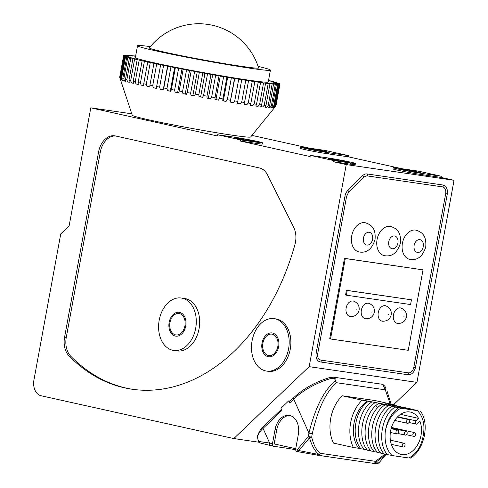 <?xml version="1.0" encoding="UTF-8"?>
<svg xmlns="http://www.w3.org/2000/svg" width="488" height="488" viewBox="0 0 488 488"><rect width="100%" height="100%" fill="white"/><g stroke="black" fill="none" stroke-linecap="round" stroke-linejoin="round"><path stroke-width="0.73" d="M393.602 404.656L416.953 382.366L454.041 180.304L441.103 177.431L441.317 176.247L418.094 171.087L398.159 168.177A16.848 0.622 10.4 0 0 393.194 167.719A16.848 0.622 10.4 0 0 403.308 170.153A16.848 0.622 10.4 0 0 421.382 173.338L441.317 176.247M401.978 168.738L348.212 156.788L348.426 155.605L325.203 150.45L305.268 147.541A16.848 0.622 10.4 0 0 300.309 147.077A16.848 0.622 10.4 0 0 310.417 149.517A16.848 0.622 10.4 0 0 328.491 152.701L348.426 155.605M309.087 148.096L251.936 135.402M259.299 442.28L233.807 438.56L41.059 395.738A13.963 9.839 -81.7 0 1 33.959 379.877L60.756 233.892L69.125 225.901L90.792 107.836L131.797 113.814M454.041 180.304L346.242 164.584L333.304 161.711L350.201 164.175A16.848 0.622 10.4 0 0 355.166 164.639L355.38 163.456A16.848 0.622 10.4 0 0 345.272 161.016A16.848 0.622 10.4 0 0 327.198 157.831L310.301 155.367L333.524 160.528L350.421 162.992A16.848 0.622 10.4 0 0 355.38 163.456M310.301 155.367L310.081 156.55L240.413 141.075L257.31 143.539A16.848 0.622 10.4 0 0 262.276 144.003L262.489 142.819A16.848 0.622 10.4 0 0 252.381 140.379A16.848 0.622 10.4 0 0 234.307 137.195L217.41 134.731L240.633 139.891L257.53 142.356A16.848 0.622 10.4 0 0 262.489 142.819M217.41 134.731L217.191 135.914L90.792 107.836M300.309 147.077L300.089 148.261A16.848 0.622 10.4 0 0 310.197 150.701A16.848 0.622 10.4 0 0 328.272 153.885L328.491 152.701M348.212 156.788L328.272 153.885M393.194 167.719L392.98 168.897A16.848 0.622 10.4 0 0 403.088 171.337A16.848 0.622 10.4 0 0 421.162 174.521L421.382 173.338M441.103 177.431L421.162 174.521M135.585 56.327L131.455 55.577A79.44 2.934 10.4 0 0 130.022 55.437L132.968 56.12L128.283 55.284A79.44 2.934 10.4 0 0 127.191 55.211L130.51 55.949L125.922 55.15A79.44 2.934 10.4 0 0 125.172 55.144L128.826 55.931L124.391 55.181A79.44 2.934 10.4 0 0 124.001 55.235L127.947 56.059L123.708 55.364A79.44 2.934 10.4 0 0 123.671 55.431L119.676 77.202A79.44 2.934 10.4 0 0 119.682 77.257L132.285 115.266A60.183 2.22 10.4 0 0 168.933 124.043A60.183 2.22 10.4 0 0 232.941 135.298A60.183 2.22 10.4 0 0 250.643 136.988L275.915 105.933A79.44 2.934 -169.6 0 1 275.909 105.945L279.905 84.18A79.44 2.934 10.4 0 0 279.941 84.113A79.44 2.934 10.4 0 0 279.935 84.052L275.738 83.198L279.728 83.832A79.44 2.934 10.4 0 0 279.404 83.643L274.994 82.771L278.703 83.338A79.44 2.934 10.4 0 0 278.02 83.082L273.457 82.198L276.836 82.692A79.44 2.934 10.4 0 0 275.799 82.374L271.133 81.49L274.146 81.899A79.44 2.934 10.4 0 0 272.774 81.526L268.479 80.733M333.304 161.711L333.524 160.528M240.413 141.075L240.633 139.891M233.807 438.56L309.16 366.653L346.242 164.584M64.587 337.159A19.258 13.572 98.3 0 0 69.082 355.996A202.209 142.539 -81.7 0 0 132.047 389.229A202.209 142.539 -81.7 0 0 294.923 244.616A19.258 13.572 98.3 0 0 293.697 227.335L267.509 174.899A19.258 13.572 98.3 0 0 259.476 167.964L115.333 135.939A19.258 13.572 98.3 0 0 114.637 135.81A19.258 13.572 98.3 0 0 98.588 151.921L64.587 337.159L66.276 337.403A19.258 13.572 -81.7 0 0 70.772 356.24A202.209 142.539 -81.7 0 0 132.888 389.351M266.515 371.057L268.205 371.307A26.48 18.666 -81.7 0 0 290.269 349.158A26.48 18.666 -81.7 0 0 275.842 318.902L274.152 318.652A26.48 18.666 -81.7 0 0 252.089 340.801A26.48 18.666 -81.7 0 0 266.515 371.057A26.48 18.666 -81.7 0 0 288.579 348.908A26.48 18.666 -81.7 0 0 274.152 318.652M416.953 382.366L309.16 366.653M290.153 401.038L288.731 400.831L280.935 408.273L281.887 410.402L263.056 428.366L269.626 443.037L272.475 443.671A2.409 1.708 102.5 0 0 273.64 446.264A2.409 1.708 102.5 0 0 273.731 446.282L283.863 447.758L284.162 446.136M344.992 195.987L346.614 196.261L317.78 353.367C317.133 356.612 318.054 358.839 320.543 360.04A6.259 4.435 102.5 0 0 320.775 360.083L408.291 372.844A6.259 4.435 102.5 0 0 413.818 367.33L445.69 193.663L447.313 193.931C447.825 189.094 446.416 186.123 443.074 185.031A8.186 5.795 102.5 0 0 442.775 184.976L367.08 173.941A8.186 5.795 102.5 0 0 362.584 175.704L347.718 190.546A8.186 5.795 102.5 0 0 344.992 195.987L316.157 353.092A8.186 5.795 102.5 0 0 320.128 361.919A8.186 5.795 102.5 0 0 320.427 361.974A0.964 0.677 98.3 0 0 320.457 361.98L320.128 361.919M320.494 361.986L407.944 374.735A0.964 0.677 98.3 0 0 408.291 372.844M442.775 184.976A0.964 0.677 -81.7 0 1 442.427 186.867L366.799 175.845M445.69 193.663A6.259 4.435 102.5 0 0 442.653 186.91A6.259 4.435 102.5 0 0 442.488 186.88M365.445 222.796A14.927 10.571 102.5 0 0 351.726 235.838A14.927 10.571 102.5 0 0 358.961 251.936C366.628 253.339 371.99 249.209 375.052 239.553C375.9 228.604 371.801 224.913 365.439 222.796M390.79 226.493A14.927 10.571 102.5 0 0 377.071 239.535A14.927 10.571 102.5 0 0 384.306 255.627C391.968 257.036 397.33 252.906 400.398 243.25C401.246 232.294 397.14 228.61 390.784 226.493M416.136 230.19A14.927 10.571 102.5 0 0 402.417 243.231A14.927 10.571 102.5 0 0 409.652 259.323C417.313 260.726 422.675 256.603 425.743 246.94C426.591 235.991 422.486 232.306 416.13 230.184M423.029 269.864L344.473 258.347L329.711 338.794L330.541 338.977L345.303 258.53L423.029 269.864L408.261 350.311L330.541 338.977M353.751 301.151A7.906 5.6 102.5 0 0 346.144 307.971A7.906 5.6 102.5 0 0 350.329 316.56C355.026 316.663 357.948 314.516 359.095 310.118C359.595 305.872 357.814 302.883 353.751 301.151M361.352 310.185A7.906 5.6 102.5 0 0 365.536 318.774C370.233 318.884 373.149 316.736 374.302 312.332C374.802 308.093 373.021 305.104 368.959 303.371A7.906 5.6 102.5 0 0 361.352 310.185M378.249 312.649A7.906 5.6 102.5 0 0 382.433 321.238C387.124 321.342 390.046 319.201 391.193 314.797C391.699 310.557 389.918 307.568 385.855 305.836A7.906 5.6 102.5 0 0 378.249 312.649M401.063 308.05A7.906 5.6 102.5 0 0 393.456 314.87A7.906 5.6 102.5 0 0 397.641 323.452C402.332 323.562 405.254 321.415 406.4 317.017C406.907 312.771 405.125 309.782 401.057 308.05M411.451 299.821L346.419 290.275L345.547 295.008L346.376 295.191L410.585 304.549L411.451 299.821L347.249 290.458L346.376 295.191M344.473 258.347L345.303 258.53M346.419 290.275L347.249 290.458M295.716 448.704L274.164 443.915L276.769 429.721L275.079 429.47A16.848 11.877 98.3 0 1 289.122 415.38A16.848 11.877 98.3 0 1 298.302 434.631L295.697 448.832A2.409 1.708 102.5 0 0 296.863 451.424A2.409 1.708 102.5 0 0 296.954 451.443L298.711 451.833M272.475 443.671L275.079 429.47M289.957 415.544A16.848 11.877 -81.7 0 0 276.769 429.721M330.797 378.517A2.409 0.592 -106.3 0 0 329.961 377.48C315.596 381.848 303.524 388.558 293.739 397.616A2.409 1.269 -133.7 0 0 293.709 399.117L308.935 433.118C315.132 407.864 323.873 390.504 335.158 381.024C336.995 378.944 335.543 378.108 330.797 378.517A48.147 22.857 155.9 0 0 293.709 399.117L289.683 402.96L288.731 400.831M281.423 409.371L263.087 426.872A2.409 1.269 -133.7 0 0 263.056 428.366A24.071 11.431 155.9 0 0 257.621 436.931C257.755 439.334 258.207 440.853 258.969 441.494L269.626 443.037A2.409 1.708 102.5 0 0 270.785 445.629A2.409 1.708 102.5 0 0 270.883 445.648L273.554 446.245M258.969 441.494A2.409 2.336 109.2 0 0 260.397 443.019M295.697 448.832L297.625 449.259C297.649 451.071 298.07 451.937 298.882 451.87L298.796 451.851A2.409 2.409 0 0 0 298.869 451.87L318.2 455.304A2.409 1.11 -80.7 0 1 318.158 455.292L298.882 451.87A2.409 0.317 -79.3 0 1 298.833 450.558L309.52 437.821C311.997 446.227 315.217 451.809 319.189 454.572L298.833 450.558A2.409 1.129 40 0 1 297.625 449.259L308.312 436.528A2.409 1.129 40 0 0 309.52 437.821A2.409 0.958 166.8 0 0 311.661 437.138C313.741 445.257 316.602 450.644 320.244 453.297A2.409 1.696 98.3 0 1 318.243 455.31A2.409 1.696 98.3 0 1 318.213 455.304A2.409 1.11 -80.7 0 0 319.189 454.572A2.409 1.61 -52 0 0 320.25 453.297L375.467 461.343L385.136 454.09M312.283 433.734L308.935 433.118L308.312 436.528L311.661 437.138L312.283 433.734C317.853 409.017 325.929 392.01 336.513 382.714L333.792 377.194L382.763 384.337L385.288 389.82L390.168 403.893M335.158 381.024A2.409 1.183 47 0 1 336.513 382.714L385.288 389.82A2.409 1.305 152.3 0 0 385.795 388.411L384.959 386.337L382.763 384.337M289.683 402.96A2.409 1.269 -133.7 0 1 289.707 401.465L293.739 397.616M385.795 388.411L384.959 386.337M295.655 449.741A16.848 0.622 10.4 0 0 283.863 447.758M373.716 463.38L373.375 463.344A2.409 1.696 -81.7 0 0 373.46 463.362A2.409 1.696 -81.7 0 0 375.467 461.343A2.409 1.543 69.6 0 1 375.217 462.74L385.984 454.493M342.161 395.756L362.065 400.178A33.703 23.869 102.5 0 0 353.379 447.496L333.475 443.08A33.703 23.869 -77.5 0 1 342.161 395.756L375.266 400.581L395.176 405.003A33.703 23.869 -77.5 0 1 395.439 405.565M378.969 462.24C379.621 462.88 378.371 463.045 375.217 462.74A2.409 2.129 96.4 0 1 373.491 463.362M363.987 449.265L360.906 448.765C350.427 436.638 355.13 409.731 368.55 401.209L387.106 404.784L381.756 404.149L390.418 405.522L385.075 404.881L400.373 407.736L395.03 407.096L403.692 408.474L398.348 407.834L417.496 410.664L411.573 409.603L416.917 410.237L408.255 408.865L413.598 409.499L404.936 408.127L410.28 408.767L401.618 407.389L406.962 408.029L398.3 406.65L403.643 407.291L394.981 405.918L400.325 406.553L391.663 405.18L397.012 405.815L388.35 404.442L393.694 405.083L385.032 403.704L395.176 405.003M368.55 401.209L367.409 400.959A28.89 20.459 102.5 0 0 358.729 448.277L353.379 447.496M362.065 400.178L367.409 400.959M371.807 401.935C358.43 410.377 353.702 437.449 364.158 449.491L367.305 450.003M375.126 402.673C361.718 410.933 357.076 438.572 367.476 450.229L370.624 450.741M378.444 403.411L375.723 405.62C364.054 415.959 361.358 439.761 370.795 450.961L373.942 451.479M377.255 452.217L374.113 451.699C364.713 441.012 367.385 416.435 379.036 406.358L381.756 404.149M360.906 448.765L358.729 448.277M380.573 452.955L377.431 452.437C367.061 440.829 371.618 413.202 385.075 404.881M383.891 453.688L380.75 453.175C370.343 441.06 374.918 414.245 388.393 405.62M387.21 454.426L384.068 453.913C373.723 442.341 378.206 414.745 391.712 406.358M391.87 455.383L387.38 454.651C377.041 443.08 381.525 415.477 395.03 407.096M417.496 410.664C423.12 416.709 425.06 424.828 423.303 435.022C421.614 445.904 416.825 453.565 408.938 458.006L392.029 455.542C386.691 450.186 384.422 442.366 385.233 432.087L385.496 430.294C387.307 420.333 391.59 412.842 398.348 407.834M420.229 410.975C429.91 422.754 424.706 449.674 410.506 458.067L409.139 457.909M400.849 408.236C393.139 412.378 388.021 419.729 385.496 430.294M406.614 421.223A1.928 1.366 102.5 0 0 407.547 423.303A1.928 1.366 102.5 0 0 409.316 421.62A1.928 1.366 102.5 0 0 408.383 419.546A1.928 1.366 102.5 0 0 406.614 421.223M404.442 433.057A1.928 1.366 102.5 0 0 405.375 435.131A1.928 1.366 102.5 0 0 407.144 433.448A1.928 1.366 102.5 0 0 406.211 431.374A1.928 1.366 102.5 0 0 404.442 433.057M402.271 444.885A1.928 1.366 102.5 0 0 403.204 446.965A1.928 1.366 102.5 0 0 404.973 445.282A1.928 1.366 102.5 0 0 404.04 443.202A1.928 1.366 102.5 0 0 402.271 444.885M412.891 434.29A1.928 1.366 102.5 0 0 413.824 436.363A1.928 1.366 102.5 0 0 415.593 434.68A1.928 1.366 102.5 0 0 414.66 432.606A1.928 1.366 102.5 0 0 412.891 434.29M395.994 431.825A1.928 1.366 102.5 0 0 396.927 433.899A1.928 1.366 102.5 0 0 398.696 432.222A1.928 1.366 102.5 0 0 397.763 430.141A1.928 1.366 102.5 0 0 395.994 431.825M418.564 418.368A21.667 15.348 102.5 0 0 410.493 412.104A21.667 15.348 102.5 0 0 390.815 429.928A21.667 15.348 102.5 0 0 401.093 454.401A21.667 15.348 102.5 0 0 417.661 444.739A21.667 15.348 102.5 0 0 419.954 421.266L417.478 423.736A1.891 1.336 102.5 0 1 416.368 424.133A1.891 1.336 102.5 0 1 415.422 422.773A1.891 1.336 102.5 0 1 416.081 420.839L418.564 418.368L400.532 414.361M331.206 159.301A10.834 0.403 -169.6 0 1 328.156 158.46A10.834 0.403 -169.6 0 1 334.811 159.301A10.834 0.403 -169.6 0 1 346.413 161.522A10.834 0.403 -169.6 0 1 349.463 162.37A10.834 0.403 -169.6 0 1 342.808 161.522A10.834 0.403 -169.6 0 1 331.206 159.301M402.167 169.647A10.834 0.403 -169.6 0 1 399.117 168.805A10.834 0.403 -169.6 0 1 405.772 169.647A10.834 0.403 -169.6 0 1 417.374 171.868A10.834 0.403 -169.6 0 1 420.424 172.715A10.834 0.403 -169.6 0 1 413.769 171.868A10.834 0.403 -169.6 0 1 402.167 169.647M309.276 149.011A10.834 0.403 -169.6 0 1 306.226 148.163A10.834 0.403 -169.6 0 1 312.881 149.011A10.834 0.403 -169.6 0 1 324.483 151.231A10.834 0.403 -169.6 0 1 327.533 152.079A10.834 0.403 -169.6 0 1 320.878 151.231A10.834 0.403 -169.6 0 1 309.276 149.011M238.315 138.665A10.834 0.403 -169.6 0 1 235.265 137.817A10.834 0.403 -169.6 0 1 241.92 138.665A10.834 0.403 -169.6 0 1 253.522 140.886A10.834 0.403 -169.6 0 1 256.572 141.733A10.834 0.403 -169.6 0 1 249.917 140.886A10.834 0.403 -169.6 0 1 238.315 138.665M115.479 135.975A19.258 13.572 -81.7 0 0 100.278 152.165L66.276 337.403M173.624 350.421L177.004 350.915A26.48 18.666 -81.7 0 0 199.067 328.766A26.48 18.666 -81.7 0 0 184.641 298.51L181.268 298.015A26.48 18.666 -81.7 0 0 159.198 320.165A26.48 18.666 -81.7 0 0 173.624 350.421A26.48 18.666 -81.7 0 0 195.688 328.272A26.48 18.666 -81.7 0 0 181.268 298.015M268.382 355.502A10.834 7.637 -81.7 0 0 268.772 355.575A10.834 7.637 -81.7 0 0 277.849 346.236A10.834 7.637 -81.7 0 0 272.292 334.207A10.834 7.637 -81.7 0 0 271.895 334.134A10.834 7.637 -81.7 0 0 262.825 343.473A10.834 7.637 -81.7 0 0 268.382 355.502M175.491 334.866A10.834 7.637 -81.7 0 0 175.881 334.939A10.834 7.637 -81.7 0 0 184.958 325.6A10.834 7.637 -81.7 0 0 179.401 313.57A10.834 7.637 -81.7 0 0 179.004 313.497A10.834 7.637 -81.7 0 0 169.934 322.836A10.834 7.637 -81.7 0 0 175.491 334.866M119.883 77.476L123.879 55.711L127.874 56.346L123.677 55.492L119.682 77.257L120.383 79.361A78.385 2.897 10.4 0 0 120.536 79.526L119.883 77.476A79.44 2.934 10.4 0 0 120.213 77.665L120.963 79.776A78.385 2.897 10.4 0 0 121.488 80.008L120.914 77.976A79.44 2.934 10.4 0 0 121.597 78.226L122.384 80.343A78.385 2.897 10.4 0 0 123.275 80.636L122.781 78.623A79.44 2.934 10.4 0 0 123.818 78.934L124.629 81.051A78.385 2.897 10.4 0 0 125.873 81.404L125.471 79.41A79.44 2.934 10.4 0 0 126.843 79.782L127.673 81.892A78.385 2.897 10.4 0 0 129.259 82.307L128.954 80.331A79.44 2.934 10.4 0 0 130.65 80.758L131.479 82.862A78.385 2.897 10.4 0 0 133.389 83.326L133.194 81.374A79.44 2.934 10.4 0 0 135.194 81.85L136.012 83.948A78.385 2.897 10.4 0 0 138.226 84.461L138.141 82.527A79.44 2.934 10.4 0 0 140.422 83.045L141.215 85.138A78.385 2.897 10.4 0 0 143.704 85.693L143.74 83.783A79.44 2.934 10.4 0 0 146.278 84.339L147.034 86.419A78.385 2.897 10.4 0 0 149.779 87.004L149.932 85.119A79.44 2.934 10.4 0 0 152.701 85.705L153.409 87.773A78.385 2.897 10.4 0 0 156.374 88.389L156.648 86.528A79.44 2.934 10.4 0 0 159.613 87.138L160.265 89.194A78.385 2.897 10.4 0 0 163.413 89.835L163.816 87.992A79.44 2.934 10.4 0 0 166.951 88.627L167.524 90.658A78.385 2.897 10.4 0 0 170.831 91.317L171.355 89.499A79.44 2.934 10.4 0 0 174.619 90.14L175.119 92.153A78.385 2.897 10.4 0 0 178.541 92.818L179.181 91.024A79.44 2.934 10.4 0 0 182.549 91.671L182.951 93.666A78.385 2.897 10.4 0 0 186.459 94.33L187.215 92.555A79.44 2.934 10.4 0 0 190.643 93.196L190.948 95.172A78.385 2.897 10.4 0 0 194.492 95.831L195.371 94.074A79.44 2.934 10.4 0 0 198.811 94.709L199.012 96.661A78.385 2.897 10.4 0 0 202.563 97.307L203.545 95.563A79.44 2.934 10.4 0 0 206.973 96.179L207.058 98.112A78.385 2.897 10.4 0 0 210.578 98.735L211.658 97.014A79.44 2.934 10.4 0 0 215.037 97.606L215.007 99.515A78.385 2.897 10.4 0 0 218.447 100.113L219.618 98.399A79.44 2.934 10.4 0 0 222.906 98.966L222.754 100.851A78.385 2.897 10.4 0 0 226.084 101.412L227.347 99.717A79.44 2.934 10.4 0 0 230.507 100.241L230.232 102.102A78.385 2.897 10.4 0 0 233.41 102.626L234.746 100.937A79.44 2.934 10.4 0 0 237.741 101.425L237.345 103.261A78.385 2.897 10.4 0 0 240.346 103.737L241.737 102.059A79.44 2.934 10.4 0 0 244.543 102.498L244.024 104.31A78.385 2.897 10.4 0 0 246.806 104.737L248.252 103.059A79.44 2.934 10.4 0 0 250.832 103.45L250.191 105.243A78.385 2.897 10.4 0 0 251.472 105.432A78.385 2.897 10.4 0 0 252.729 105.615L254.211 103.944L258.207 82.173A79.44 2.934 10.4 0 0 260.537 82.502L263.55 82.917A79.44 2.934 10.4 0 0 265.6 83.186L268.217 83.515A79.44 2.934 10.4 0 0 269.968 83.722L267.424 83.106L272.158 83.96A79.44 2.934 10.4 0 0 273.591 84.107L270.645 83.424L275.324 84.253A79.44 2.934 10.4 0 0 276.421 84.332L273.103 83.594L277.69 84.387A79.44 2.934 10.4 0 0 278.435 84.4L274.781 83.613L279.221 84.363A79.44 2.934 10.4 0 0 279.612 84.302L275.665 83.478L279.905 84.18M246.806 104.737L244.061 104.194M248.252 103.059L252.247 81.295L247.843 80.422L248.538 80.727L244.543 102.498M241.737 102.059L245.732 80.288A79.44 2.934 10.4 0 0 248.538 80.727M245.732 80.288L241.737 79.654A79.44 2.934 10.4 0 1 238.742 79.172L234.502 78.47A79.44 2.934 10.4 0 1 231.336 77.946L226.902 77.195A79.44 2.934 10.4 0 1 223.614 76.634L219.033 75.841A79.44 2.934 10.4 0 1 215.653 75.243L210.969 74.414A79.44 2.934 10.4 0 1 207.54 73.798L202.807 72.938A79.44 2.934 10.4 0 1 199.36 72.303L194.639 71.431A79.44 2.934 10.4 0 1 191.211 70.784L186.544 69.9A79.44 2.934 10.4 0 1 183.177 69.253L178.614 68.369A79.44 2.934 10.4 0 1 175.351 67.728L170.946 66.856A79.44 2.934 10.4 0 1 167.811 66.228L163.608 65.374A79.44 2.934 10.4 0 1 160.644 64.764L156.697 63.94A79.44 2.934 10.4 0 1 153.927 63.355L150.273 62.568A79.44 2.934 10.4 0 1 147.736 62.013L144.417 61.281A79.44 2.934 10.4 0 1 142.136 60.762L139.19 60.079A79.44 2.934 10.4 0 1 137.189 59.603L134.645 58.987A79.44 2.934 10.4 0 1 132.95 58.56L135.566 58.889L130.839 58.011A79.44 2.934 10.4 0 1 129.466 57.639L132.48 58.054L127.807 57.169A79.44 2.934 10.4 0 1 126.776 56.852L130.156 57.346L125.593 56.462A79.44 2.934 10.4 0 1 124.91 56.205L128.612 56.773L124.208 55.9A79.44 2.934 10.4 0 1 123.879 55.711M135.591 56.297L133.639 55.821A79.44 2.934 10.4 0 1 135.389 56.028L135.633 56.071M268.528 80.477L268.967 80.557A79.44 2.934 10.4 0 1 270.663 80.977L268.485 80.709M258.207 82.173L254.827 81.679A79.44 2.934 10.4 0 1 252.247 81.295M270.425 70.138L268.254 81.966A67.558 2.495 -169.6 0 1 248.361 80.111A67.558 2.495 10.4 0 1 175.887 67.356A67.558 2.495 10.4 0 1 135.353 57.578L137.524 45.744A67.558 2.495 10.4 0 0 178.059 55.528A67.558 2.495 10.4 0 0 250.527 68.283A67.558 2.495 -169.6 0 0 270.425 70.138A67.558 2.495 -169.6 0 0 258.091 66.386M150.389 46.616A67.558 2.495 10.4 0 0 137.524 45.744M258.585 67.923A55.522 2.05 -169.6 0 1 242.237 66.441A55.522 2.05 10.4 0 1 182.195 55.858A55.522 2.05 10.4 0 1 149.383 47.879A62.586 62.586 0 0 1 258.585 67.923M260.537 82.502L256.542 104.273A79.44 2.934 -169.6 0 1 254.211 103.944M265.6 83.186L261.611 104.957A79.44 2.934 -169.6 0 1 259.555 104.682L263.55 82.917M269.968 83.722L265.972 105.487A79.44 2.934 -169.6 0 1 264.221 105.28L268.217 83.515M273.591 84.107L269.596 105.872A79.44 2.934 -169.6 0 1 268.162 105.731L272.158 83.96M276.421 84.332L272.426 106.097A79.44 2.934 -169.6 0 1 271.328 106.024L275.324 84.253M278.435 84.4L274.439 106.164A79.44 2.934 -169.6 0 1 273.695 106.158L277.69 84.387M279.612 84.302L275.616 106.073A79.44 2.934 -169.6 0 1 275.226 106.134L279.221 84.363M279.941 84.113L275.946 105.878A79.44 2.934 -169.6 0 1 275.915 105.933M120.213 77.665L124.208 55.9M120.914 77.976L124.91 56.205M121.597 78.226L125.593 56.462M122.781 78.623L126.776 56.852M123.818 78.934L127.807 57.169M125.471 79.41L129.466 57.639M126.843 79.782L130.839 58.011M128.954 80.331L132.95 58.56M130.65 80.758L134.645 58.987M133.194 81.374L137.189 59.603M135.194 81.85L139.19 60.079M138.141 82.527L142.136 60.762M140.422 83.045L144.417 61.281M143.74 83.783L147.736 62.013M146.278 84.339L150.273 62.568M149.932 85.119L153.927 63.355M152.701 85.705L156.697 63.94M156.648 86.528L160.644 64.764M159.613 87.138L163.608 65.374M163.816 87.992L167.811 66.228M166.951 88.627L170.946 66.856M171.355 89.499L175.351 67.728M174.619 90.14L178.614 68.369M179.181 91.024L183.177 69.253M182.549 91.671L186.544 69.9M187.215 92.555L191.211 70.784M190.643 93.196L194.639 71.431M195.371 94.074L199.36 72.303M198.811 94.709L202.807 72.938M203.545 95.563L207.54 73.798M206.973 96.179L210.969 74.414M211.658 97.014L215.653 75.243M215.037 97.606L219.033 75.841M219.618 98.399L223.614 76.634M222.906 98.966L226.902 77.195M227.347 99.717L231.336 77.946M230.507 100.241L234.502 78.47M234.746 100.937L238.742 79.172M237.741 101.425L241.737 79.654M250.832 103.45L254.827 81.679M256.542 104.273L255.785 106.048A78.385 2.897 10.4 0 0 258.042 106.353L259.555 104.682M258.042 106.353L255.828 105.939M275.616 106.073L274.286 107.763A78.385 2.897 10.4 0 0 274.506 107.665L275.909 105.945M274.439 106.164L273.182 107.866A78.385 2.897 10.4 0 0 273.774 107.836L275.226 106.134M272.426 106.097L271.249 107.811A78.385 2.897 10.4 0 0 272.2 107.854L273.695 106.158M269.596 105.872L268.51 107.598A78.385 2.897 10.4 0 0 269.815 107.708L271.328 106.024M265.972 105.487L264.99 107.232A78.385 2.897 10.4 0 0 266.637 107.409L268.162 105.731M261.611 104.957L260.732 106.707A78.385 2.897 10.4 0 0 262.696 106.957L264.221 105.28M252.729 105.615L250.234 105.127M262.696 106.957L260.787 106.604M266.637 107.409L265.051 107.122M269.815 107.708L268.577 107.488M272.2 107.854L271.328 107.702M273.774 107.836L273.268 107.75M121.451 79.873L120.963 79.776M123.244 80.508L122.384 80.343M125.849 81.282L124.629 81.051M129.241 82.185L127.673 81.892M133.376 83.204L131.479 82.862M138.22 84.339L136.012 83.948M143.71 85.571L141.215 85.138M149.786 86.882L147.034 86.419M156.392 88.261L153.409 87.773M167.604 66.008L163.26 89.67L160.265 89.194M174.649 67.423L170.306 91.085L167.524 90.658M170.831 91.317L170.306 91.085M181.994 68.863L177.65 92.525L175.119 92.153M178.541 92.818L177.65 92.525M189.558 70.315L185.214 93.977L182.951 93.666M186.459 94.33L185.214 93.977M197.25 71.754L192.912 95.416L190.948 95.172M194.492 95.831L192.912 95.416M204.997 73.182L200.653 96.837L199.012 96.661M202.563 97.307L200.653 96.837M212.707 74.566L208.364 98.222L207.058 98.112M210.578 98.735L208.364 98.222M220.301 75.896L215.958 99.558L215.007 99.515M218.447 100.113L215.958 99.558M227.689 77.159L223.345 100.821L222.754 100.851M226.084 101.412L223.345 100.821M234.789 78.348L230.232 102.102M233.41 102.626L230.452 102.004M240.346 103.737L237.375 103.133M272.505 333.023A12.035 8.485 98.3 0 1 278.685 346.389A12.035 8.485 98.3 0 1 268.601 356.765A12.035 8.485 98.3 0 1 268.162 356.685A12.035 8.485 98.3 0 1 261.989 343.32A12.035 8.485 98.3 0 1 272.072 332.944A12.035 8.485 98.3 0 1 272.505 333.023M179.614 312.387A12.035 8.485 98.3 0 1 185.794 325.752A12.035 8.485 98.3 0 1 175.71 336.128A12.035 8.485 98.3 0 1 175.271 336.049A12.035 8.485 98.3 0 1 169.098 322.684A12.035 8.485 98.3 0 1 179.181 312.308A12.035 8.485 98.3 0 1 179.614 312.387M350.201 164.175L350.421 162.992M366.732 175.833A0.964 0.677 -81.7 0 0 367.08 173.941M442.653 186.91L366.769 175.839L363.621 177.126A0.964 0.458 -134.9 0 0 363.456 176.351A0.964 0.458 -134.9 0 0 362.584 175.704M363.621 177.126L348.755 191.961A0.964 0.458 -134.9 0 0 348.591 191.192A0.964 0.458 -134.9 0 0 347.718 190.546M317.78 353.367L316.157 353.092M320.775 360.083A0.964 0.677 98.3 0 1 320.457 361.98L407.98 374.741C411.64 374.875 414.129 372.496 415.44 367.604L447.313 193.931M413.818 367.33L415.44 367.604M372.57 239.321A6.497 4.606 102.5 0 0 369.184 232.27A6.497 4.606 102.5 0 0 363.45 237.991A6.497 4.606 102.5 0 0 366.836 245.043A6.497 4.606 102.5 0 0 372.57 239.321M397.915 243.018A6.497 4.606 102.5 0 0 394.53 235.96A6.497 4.606 102.5 0 0 388.79 241.688A6.497 4.606 102.5 0 0 392.181 248.74A6.497 4.606 102.5 0 0 397.915 243.018M423.261 246.708A6.497 4.606 102.5 0 0 419.869 239.657A6.497 4.606 102.5 0 0 414.135 245.379A6.497 4.606 102.5 0 0 417.527 252.436A6.497 4.606 102.5 0 0 423.261 246.708M356.826 309.904L356.521 309.862L356.826 309.904M372.033 312.125L371.728 312.082L372.033 312.125M388.93 314.589L388.625 314.54L388.93 314.589M404.131 316.803L403.826 316.761L404.131 316.803M257.621 436.931A2.409 2.013 -169.5 0 1 257.487 435.882C259.415 430.928 261.281 427.927 263.087 426.872M318.329 455.316L373.375 463.344M375.723 405.62L377.566 407.852M416.081 420.839L397.683 416.752M257.31 143.539L257.53 142.356M69.082 355.996L70.772 356.24M98.588 151.921L100.278 152.165M346.614 196.261L348.755 191.961M257.487 435.882C257.749 440.335 258.725 442.714 260.427 443.031L273.64 446.264M296.863 451.424L298.796 451.851M391.089 404.095L387.008 390.912M329.955 377.48L333.792 377.194M385.971 454.505L379.145 462.642C377.37 463.429 379.749 463.893 373.54 463.368A2.409 2.409 0 0 1 373.46 463.362L318.243 455.31A2.409 2.409 0 0 1 318.2 455.304M394.725 420.455L407.547 423.303M397.354 417.094L408.383 419.546M398.049 433.509L405.375 435.131M391.291 428.061L406.211 431.374M391.303 444.318L403.204 446.965M390.345 440.164L404.04 443.202M406.498 434.735L413.824 436.363M391.474 427.451L414.66 432.606M390.363 432.441L396.927 433.899M391.12 428.665L397.763 430.141M408.993 422.492L416.368 424.133"/></g></svg>
